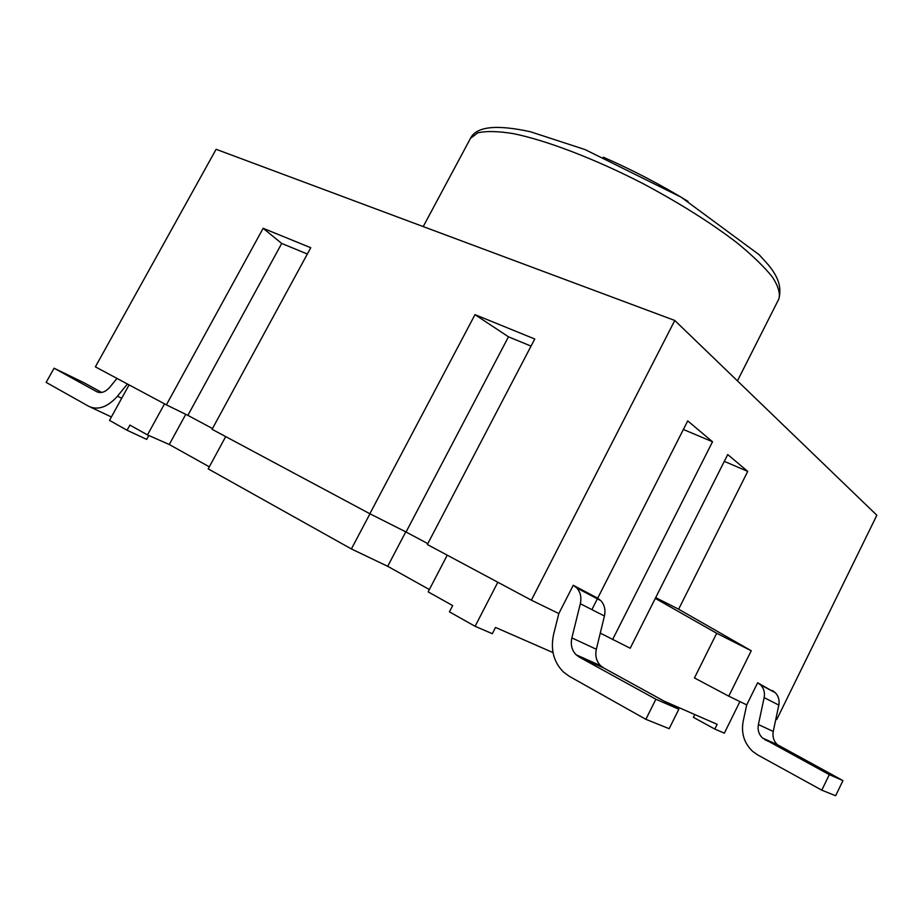 <?xml version="1.0" encoding="UTF-8"?>
<svg xmlns="http://www.w3.org/2000/svg" width="923" height="923" viewBox="0 0 923 923"><rect width="100%" height="100%" fill="white"/><g stroke="black" fill="none" stroke-linecap="round" stroke-linejoin="round"><path stroke-width="1.38" d="M212.498 428.526L187.865 415.362L281.711 243.453L263.136 228.304L166.394 404.862L95.381 366.858L216.109 149.295L674.771 320.466L531.36 600.181L427.349 544.524L534.752 339.006L474.999 314.651L508.469 336.814L406.051 532.006L369.846 513.742L474.999 314.651M187.865 415.362L166.394 404.862M307.347 254.01L281.711 243.453M369.846 513.742L212.071 429.31L310.763 247.722L263.136 228.304M531.048 346.113L508.469 336.814M427.811 543.635L406.051 532.006M591.885 609.618L687.727 420.888L712.521 441.748L683.366 429.472M497.832 582.24L475.091 626.302L492.317 633.686L495.524 627.444L553.015 652.584M664.202 701.18L717.159 724.324L714.806 729.078L724.347 733.162L739.923 701.584M694.454 677.944L716.675 633.27L751.241 650.75L728.778 696.173L694.454 677.944M655.318 598.369L716.675 633.27M587.57 593.662L587.893 593.016M655.688 597.643L678.636 609.203L747.734 471.388L727.728 454.554L630.201 648.246L600.273 633.109M612.549 639.651L712.521 441.748M678.636 609.203L751.241 650.75M746.719 704.895L757.645 682.732L760.656 684.97C763.886 688.454 765.052 692.665 764.152 697.603L758.394 724.555C757.437 729.874 758.81 734.362 762.49 738.019L829.304 774.651L821.782 790.169L757.679 754.91L752.672 751.391C744.18 743.28 741.019 733.231 743.177 721.255L746.719 704.895L728.778 696.173M757.645 682.732L772.124 691.015M674.771 320.466L876.85 515.242L776.762 719.49L775.862 719.063M558.83 613.541L553.638 634.263C550.35 649.434 553.615 662.022 563.445 672.025L569.329 676.317L645.858 719.317L655.895 699.23L579.125 657.003L603.561 667.894L600.596 665.714C596.385 661.318 594.966 655.826 596.35 649.261L571.868 637.897L580.325 603.723L604.427 616.022C605.719 609.953 604.53 604.83 600.85 600.665L597.4 598.035L573.252 585.274L558.83 613.541L531.36 600.181M597.4 598.035L597.077 598.669M747.734 471.388L724.301 461.362M129.082 384.891L109.514 420.369L127.074 430.256L146.676 439.383L148.799 435.494M447.251 555.173L428.145 591.862L452.674 605.58L449.42 611.834L475.091 626.302M225.697 436.602L208.206 468.872L351.386 548.943L387.695 566.307L429.357 589.543M127.074 430.256L129.912 425.088L147.484 434.918L169.278 444.505L209.313 466.83M405.774 531.867L387.695 566.307M369.95 513.799L351.386 548.943M185.754 414.323L169.278 444.505M164.513 403.859L147.484 434.918M821.782 790.169L835.65 795.753L842.964 780.593L777.316 744.642C773.682 741.054 772.332 736.658 773.243 731.454L778.816 705.091C779.681 700.269 778.527 696.138 775.332 692.712L772.378 690.519M829.304 774.651L842.964 780.593M121.709 398.263L117.475 396.186C107.656 407.124 98.115 410.516 88.839 406.374L46.15 382.387L54.065 368.208L96.915 391.779C101.138 393.613 105.464 392.067 109.895 387.118L116.99 378.418M117.475 396.186L127.432 384.003M101.703 392.46L84.27 382.895L54.065 368.208M571.868 637.897C570.414 644.646 571.833 650.265 576.114 654.776L579.125 657.003M573.252 585.274L576.771 587.963C580.498 592.22 581.686 597.469 580.325 603.723M603.561 667.894L678.843 709.222L655.895 699.23M678.843 709.222L669.152 728.697L645.858 719.317M604.427 616.022L596.35 649.261M694.765 714.54L693.392 717.321L714.806 729.078M90.673 407.228L111.395 416.965M765.052 739.854L779.843 746.442M773.243 731.454L758.394 724.555M97.515 392.067L96.915 391.779M764.152 697.603L778.816 705.091M423.219 226.585L470.465 138.381L477.849 132.82C486.156 130.904 497.947 131.158 513.223 133.604C546.37 140.342 594.562 158.698 642.939 183.573C679.674 203.152 711.091 222.951 737.189 242.934C752.533 255.544 764.267 266.885 772.366 276.969C778.251 286.107 780.42 293.422 778.874 298.925L737.442 380.876M688.073 201.387C660.845 184.75 632.59 170.017 603.307 157.187M600.596 665.714L576.114 654.776M762.49 738.019L777.316 744.642M760.656 684.97L775.332 692.712M576.771 587.963L600.85 600.665M470.465 138.381C476.256 126.497 496.216 124.282 530.356 131.735L585.113 149.595L681.186 197.222L759.168 254.725L768.847 265.432C776.174 274.892 782.381 284.93 778.874 298.925"/></g></svg>
